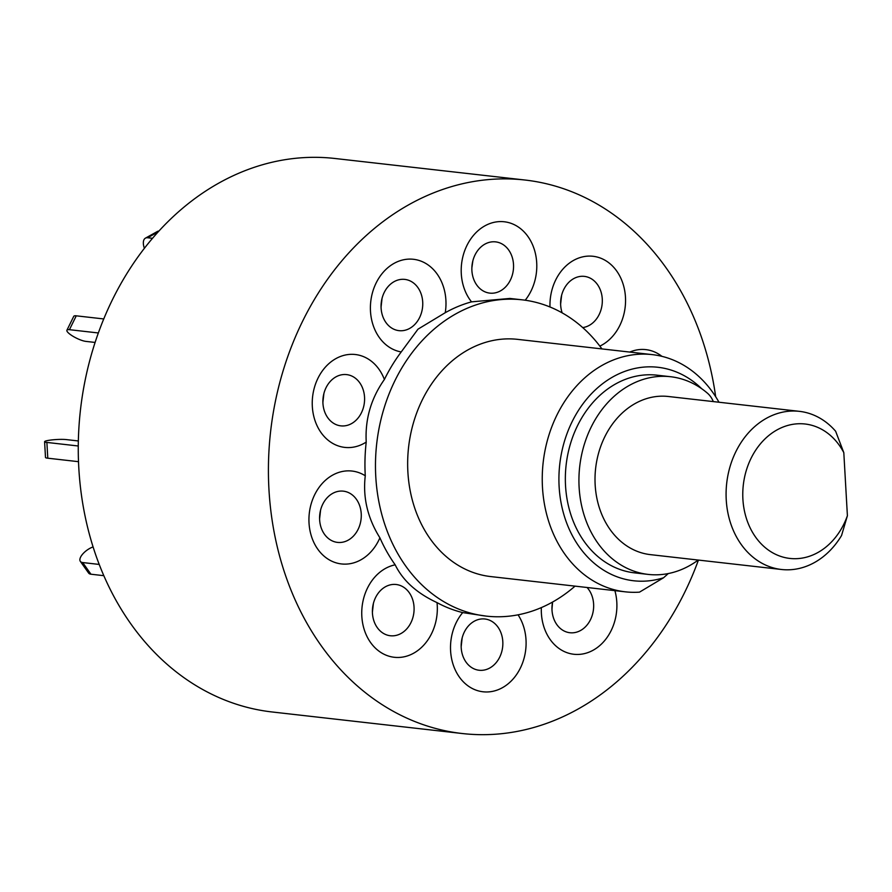 <?xml version="1.0" encoding="UTF-8"?>
<svg xmlns="http://www.w3.org/2000/svg" width="892" height="892" viewBox="0 0 892 892"><rect width="100%" height="100%" fill="white"/><g stroke="black" fill="none" stroke-linecap="round" stroke-linejoin="round"><path stroke-width="1.34" d="M841.546 535.534A79.578 64.135 -83.5 0 1 781.47 569.486A79.578 64.135 -83.5 0 1 737.082 537.965A79.578 64.135 -83.5 0 1 735.867 451.653A79.578 64.135 -83.5 0 1 799.399 411.346A79.578 64.135 -83.5 0 1 835.626 431.237L843.81 452.645L847.4 515.721L841.546 535.534M799.399 411.346L668.331 396.494A79.578 64.135 96.5 0 0 604.787 436.801A79.578 64.135 96.5 0 0 606.014 523.102A79.578 64.135 96.5 0 0 650.402 554.634L781.47 569.486M843.81 452.645A67.647 54.512 96.5 0 0 842.806 450.806A67.647 54.512 96.5 0 0 766.875 437.158A67.647 54.512 96.5 0 0 752.112 531.621A67.647 54.512 96.5 0 0 802.187 558.091A67.647 54.512 96.5 0 0 847.4 515.721M713.299 401.59A23.872 19.245 96.5 0 0 707.501 393.238A99.469 80.169 96.5 0 0 670.572 376.725A99.469 80.169 96.5 0 0 653.758 377.004A99.469 80.169 96.5 0 0 578.975 476.908A99.469 80.169 96.5 0 0 648.161 574.403A99.469 80.169 96.5 0 0 664.964 574.125A99.469 80.169 96.5 0 0 698.202 560.053M670.572 376.725L656.991 375.175A99.469 80.169 96.5 0 0 640.188 375.465A99.469 80.169 96.5 0 0 565.394 475.369A99.469 80.169 96.5 0 0 634.58 572.865L648.161 574.403M715.674 396.717A278.527 224.472 96.5 0 0 525.02 180.028A278.527 224.472 96.5 0 0 367.716 234.195A278.527 224.472 96.5 0 0 274.178 532.357A278.527 224.472 96.5 0 0 462.279 733.525A278.527 224.472 96.5 0 0 619.583 679.358A278.527 224.472 96.5 0 0 698.436 560.076M525.02 180.028L334.868 158.475A278.527 224.472 96.5 0 0 177.564 212.642A278.527 224.472 96.5 0 0 84.026 510.804A278.527 224.472 96.5 0 0 272.127 711.972L462.279 733.525M601.933 348.917A159.155 128.27 96.5 0 0 522.11 299.823A159.155 128.27 96.5 0 0 432.219 330.776A159.155 128.27 96.5 0 0 378.765 501.159A159.155 128.27 96.5 0 0 486.252 616.116A159.155 128.27 96.5 0 0 575.039 586.133M525.198 300.225A46.741 37.665 96.5 0 0 536.772 267.578A46.741 37.665 96.5 0 0 500.323 221.584A46.741 37.665 96.5 0 0 461.22 268.849A46.741 37.665 96.5 0 0 471.522 301.853L509.901 298.441L522.11 299.823M471.522 301.853A159.155 128.27 96.5 0 0 445.253 312.702A46.741 37.665 96.5 0 0 439.533 277.813A46.741 37.665 96.5 0 0 387.061 268.38A46.741 37.665 96.5 0 0 376.859 333.664A46.741 37.665 96.5 0 0 401.222 351.939L417.991 329.17L445.253 312.702M701.714 388.734A107.43 86.58 96.5 0 0 597.216 388.165A107.43 86.58 96.5 0 0 565.762 520.482A107.43 86.58 96.5 0 0 663.559 577.76L639.497 592.143A119.372 96.202 -83.5 0 1 625.325 591.831A119.372 96.202 -83.5 0 1 544.711 505.619A119.372 96.202 -83.5 0 1 584.795 377.829A119.372 96.202 -83.5 0 1 652.208 354.615A119.372 96.202 -83.5 0 1 718.974 402.225M652.208 354.615L517.628 339.361A119.372 96.202 96.5 0 0 450.215 362.576A119.372 96.202 96.5 0 0 410.119 490.366A119.372 96.202 96.5 0 0 490.734 576.578L625.325 591.831M486.252 616.116L462.703 612.592A46.741 37.665 96.5 0 0 450.527 645.975A46.741 37.665 96.5 0 0 486.976 691.969A46.741 37.665 96.5 0 0 526.079 644.704A46.741 37.665 96.5 0 0 518.062 614.833M437.024 602.613C416.843 593.225 402.894 580.625 395.178 564.826A46.741 37.665 96.5 0 0 369.756 583.937A46.741 37.665 96.5 0 0 376.268 648.941A46.741 37.665 96.5 0 0 429.32 637.735A46.741 37.665 96.5 0 0 437.024 602.613A159.155 128.27 96.5 0 0 462.703 612.592M379.903 537.82C367.593 518.129 362.721 497.457 365.274 475.782A46.741 37.665 96.5 0 0 336.306 473.34A46.741 37.665 96.5 0 0 310.394 532.502A46.741 37.665 96.5 0 0 357.146 561.648A46.741 37.665 96.5 0 0 379.903 537.82A159.155 128.27 96.5 0 0 395.178 564.826M366.222 442.075C364.984 419.273 371.039 398.412 384.396 379.479A46.741 37.665 96.5 0 0 362.966 356.41A46.741 37.665 96.5 0 0 314.519 387.15A46.741 37.665 96.5 0 0 337.098 445.498A46.741 37.665 96.5 0 0 366.222 442.075A159.155 128.27 96.5 0 0 365.274 475.782M663.559 577.76L668.275 573.556M401.222 351.939A159.155 128.27 96.5 0 0 384.396 379.479M93.091 546.93A11.942 5.252 -35.4 0 0 83.168 553.542L83.045 553.664A11.942 5.252 -35.4 0 0 80.336 561.369A11.942 5.252 -35.4 0 0 82.677 562.551L90.939 574.214A11.942 5.252 144.6 0 1 88.609 573.032L80.336 561.369M99.224 564.435L82.677 562.551M103.829 575.674L90.939 574.214M78.496 461.677L47.789 458.198A11.942 1.472 176.7 0 1 45.492 457.473L44.6 441.696A11.942 1.472 -3.3 0 0 46.886 442.432L47.789 458.198M78.262 445.989L46.886 442.432M78.34 440.96L66.298 439.589A11.942 1.472 -3.3 0 0 49.651 440.202L49.495 440.224A11.942 1.472 -3.3 0 0 44.6 441.696M98.332 332.961L69.431 329.683A11.942 2.877 -153.8 0 0 66.911 330.23A11.942 2.877 -153.8 0 0 70.602 334.701L70.736 334.801A11.942 2.877 -153.8 0 0 85.933 341.402L95.087 342.439M103.74 318.946L76.255 315.824L69.431 329.683M66.911 330.23L73.735 316.37A11.942 2.877 26.2 0 1 76.255 315.824M152.499 238.309L147.626 237.763A11.942 6.121 -119.2 0 0 145.429 238.153A11.942 6.121 -119.2 0 0 144.214 247.775L144.281 247.954A11.942 6.121 -119.2 0 0 144.393 248.288M145.429 238.153L157.36 231.496A11.942 6.121 60.8 0 1 158.887 231.073M582.71 327.587A25.79 20.784 96.5 0 0 597.896 316.85A25.79 20.784 96.5 0 0 594.306 280.98A25.79 20.784 96.5 0 0 565.037 287.168A25.79 20.784 96.5 0 0 561.614 295.297A25.79 20.784 96.5 0 0 560.622 304.094A25.79 20.784 96.5 0 0 562.161 312.88M471.857 269.596L471.868 267.856A25.79 20.784 96.5 0 0 471.857 269.596A25.79 20.784 96.5 0 0 492.685 293.2A25.79 20.784 96.5 0 0 513.547 267.154A25.79 20.784 96.5 0 0 496.309 241.966A25.79 20.784 96.5 0 0 472.86 260.798A25.79 20.784 96.5 0 0 471.868 267.856L472.86 260.798M384.608 320.429A25.79 20.784 96.5 0 0 413.565 325.636A25.79 20.784 96.5 0 0 419.195 289.621A25.79 20.784 96.5 0 0 398.98 279.754A25.79 20.784 96.5 0 0 382.055 298.318A25.79 20.784 96.5 0 0 381.062 307.116A25.79 20.784 96.5 0 0 384.608 320.429M336.607 424.815A25.79 20.784 96.5 0 0 363.334 407.856A25.79 20.784 96.5 0 0 350.868 375.655A25.79 20.784 96.5 0 0 323.896 393.528A25.79 20.784 96.5 0 0 322.893 402.325A25.79 20.784 96.5 0 0 336.607 424.815M346.174 541.132A25.79 20.784 96.5 0 0 360.48 508.496A25.79 20.784 96.5 0 0 334.69 492.417A25.79 20.784 96.5 0 0 320.585 510.068A25.79 20.784 96.5 0 0 319.592 518.865A25.79 20.784 96.5 0 0 346.174 541.132M409.673 624.957A25.79 20.784 96.5 0 0 406.083 589.099A25.79 20.784 96.5 0 0 376.814 595.287A25.79 20.784 96.5 0 0 373.402 603.416A25.79 20.784 96.5 0 0 372.399 612.213A25.79 20.784 96.5 0 0 386.782 634.948A25.79 20.784 96.5 0 0 409.673 624.957M502.843 644.269A25.79 20.784 96.5 0 0 485.605 619.093A25.79 20.784 96.5 0 0 462.156 637.925A25.79 20.784 96.5 0 0 461.164 644.972A25.79 20.784 96.5 0 0 461.164 646.722A25.79 20.784 96.5 0 0 481.981 670.327A25.79 20.784 96.5 0 0 502.843 644.269M551.97 609.191L552.583 602.044A25.79 20.784 96.5 0 0 551.97 609.191A25.79 20.784 96.5 0 0 555.515 622.516A25.79 20.784 96.5 0 0 584.472 627.712A25.79 20.784 96.5 0 0 590.103 591.697A25.79 20.784 96.5 0 0 587.07 587.505M661.931 356.354A46.741 37.665 96.5 0 0 630.153 351.916A46.741 37.665 96.5 0 0 629.774 352.072M599.848 346.129A46.741 37.665 96.5 0 0 617.543 329.616A46.741 37.665 96.5 0 0 611.031 264.623A46.741 37.665 96.5 0 0 557.979 275.818A46.741 37.665 96.5 0 0 549.996 306.993M541.355 607.597A46.741 37.665 96.5 0 0 547.766 635.74A46.741 37.665 96.5 0 0 595.912 648.529A46.741 37.665 96.5 0 0 614.889 590.649M158.152 231.887L147.626 237.763M382.055 298.318L381.062 307.116M323.896 393.528L322.893 402.325M320.585 510.068L319.592 518.865M373.402 603.416L372.399 612.213M461.164 646.722L462.156 637.925M561.614 295.297L560.622 304.094"/></g></svg>
